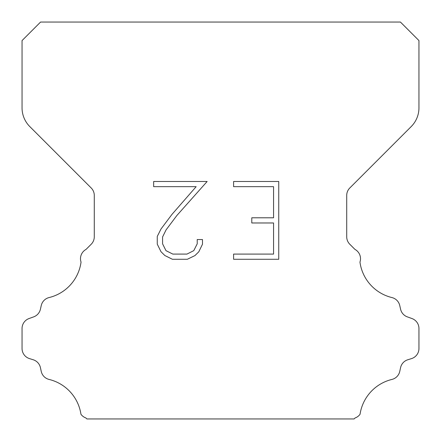 <?xml version="1.0" encoding="UTF-8"?>
<svg xmlns="http://www.w3.org/2000/svg" width="441" height="441" viewBox="0 0 441 441"><rect width="100%" height="100%" fill="white"/><g stroke="black" fill="none" stroke-linecap="round" stroke-linejoin="round"><path stroke-width="0.66" d="M273.563 254.093L273.563 222.975L251.789 222.975L251.789 217.788L273.563 217.788L273.563 186.67L233.603 186.67L233.603 181.483L278.751 181.483L278.751 259.275L233.603 259.275L233.603 254.093L273.563 254.093M202.485 239.551L202.485 244.215L198.786 251.811L194.939 255.587L187.342 259.275L172.403 259.275L164.857 255.526L161.009 251.728L157.261 244.138L157.261 236.437L161.009 228.995L171.996 214.359L196.157 186.67L153.661 186.67L153.661 181.483L207.143 181.483L176.858 215.506L166.07 229.888L162.575 236.982L162.575 243.812L165.97 250.653L172.855 254.093L186.94 254.093L193.775 250.642L197.221 243.812L197.221 239.551L202.485 239.551M40.572 22.05L400.428 22.05L418.95 40.572L418.95 107.869A26.46 26.46 0 0 1 411.199 126.578L349.812 187.965A10.584 10.584 0 0 0 346.714 195.451L346.714 236.784A10.584 10.584 0 0 0 349.812 244.264L354.961 249.408A10.584 10.584 0 0 1 359.961 262.086A42.336 42.336 0 0 0 391.922 297.559A10.584 10.584 0 0 1 399.744 305.508L400.593 309.251A10.584 10.584 0 0 0 407.324 316.87L411.955 318.54A10.584 10.584 0 0 1 418.95 328.495L418.95 348.5A10.584 10.584 0 0 1 411.508 358.605L407.776 359.768A10.584 10.584 0 0 0 400.571 367.651L399.767 371.377A10.584 10.584 0 0 1 391.917 379.436A42.336 42.336 0 0 0 360.049 414.275A10.584 10.584 0 0 1 355.077 417.969L354.095 418.95L86.905 418.95L85.923 417.969A10.584 10.584 0 0 1 80.951 414.275A42.336 42.336 0 0 0 49.083 379.436A10.584 10.584 0 0 1 41.233 371.377L40.429 367.651A10.584 10.584 0 0 0 33.224 359.768L29.492 358.605A10.584 10.584 0 0 1 22.05 348.5L22.05 328.495A10.584 10.584 0 0 1 29.045 318.54L33.676 316.87A10.584 10.584 0 0 0 40.407 309.251L41.256 305.508A10.584 10.584 0 0 1 49.078 297.559A42.336 42.336 0 0 0 81.039 262.086A10.584 10.584 0 0 1 86.039 249.408L91.188 244.264A10.584 10.584 0 0 0 94.286 236.784L94.286 195.451A10.584 10.584 0 0 0 91.188 187.965L29.801 126.578A26.46 26.46 0 0 1 22.05 107.869L22.05 40.572L40.572 22.05"/></g></svg>
